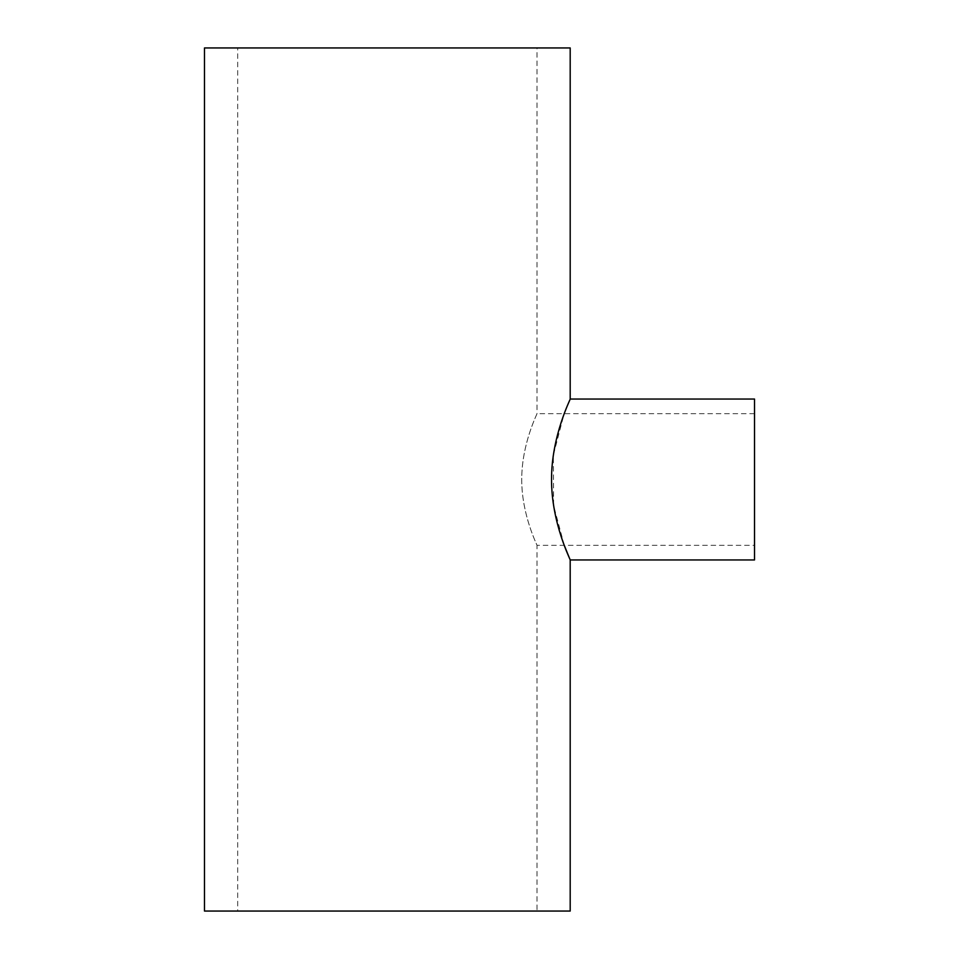 <?xml version="1.0" encoding="UTF-8"?>
<svg xmlns="http://www.w3.org/2000/svg" width="959" height="959" viewBox="0 0 959 959"><rect width="100%" height="100%" fill="white"/><g stroke="black" fill="none" stroke-linecap="round" stroke-linejoin="round"><path stroke-width="0.72" stroke-dasharray="4.79 3.6" d="M754.517 545.335L754.517 413.665L754.517 545.335L536.992 545.335C537.555 545.839 521.6 515.091 521.732 479.548C521.6 443.777 537.567 413.173 536.992 413.665L536.992 47.95L237.688 47.95L536.992 47.95M754.517 413.665L536.992 413.665C537.555 413.197 521.6 443.849 521.732 479.476C521.6 515.139 537.555 545.827 536.992 545.335L536.992 911.05L237.688 911.05L237.688 47.95M237.688 911.05L536.992 911.05M204.483 911.05L570.197 911.05M204.483 47.95L570.197 47.95M564.252 545.335L553.619 505.669L553.343 455.141L563.868 414.72L570.197 399.04M754.517 559.96L754.517 399.04"/><path stroke-width="1.44" d="M570.197 399.04L570.197 47.95L204.483 47.95L204.483 911.05L570.197 911.05L570.197 559.96C570.893 560.559 551.377 523.063 551.545 479.464C551.389 435.937 570.881 398.464 570.197 399.04L754.517 399.04L754.517 559.96L570.197 559.96L564.252 545.335"/></g></svg>
